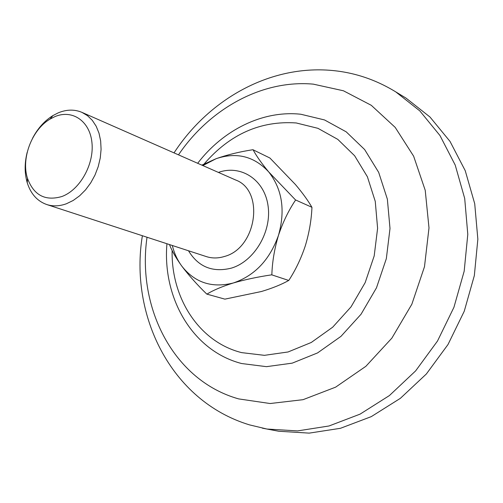 <?xml version="1.0" encoding="UTF-8"?>
<svg xmlns="http://www.w3.org/2000/svg" width="503" height="503" viewBox="0 0 503 503"><rect width="100%" height="100%" fill="white"/><g stroke="black" fill="none" stroke-linecap="round" stroke-linejoin="round"><path stroke-width="0.75" d="M275.179 430.574L278.763 431.247L309.2 433.127L340.456 428.298L371.296 416.622L400.369 398.332L426.355 373.987L447.997 344.536L464.25 311.231L474.342 275.575L477.85 239.195L474.719 203.728L465.244 170.706L450.047 141.45L429.971 117.004L406.034 98.11L402.916 96.224M172.127 250.456C171.07 297.789 198.874 341.921 241.629 352.622L264.427 355.338L288.068 351.974L311.269 342.474L332.69 327.189L351.031 306.874L365.159 282.642L374.194 255.908L377.602 228.28L375.257 201.382L367.397 176.767L354.628 155.754L337.796 139.381L317.953 128.328L296.21 122.958C260.585 120.525 229.909 134.169 204.187 163.896M61.85 196.528C79.87 189.989 94.306 164.311 91.948 142.645C89.861 120.865 72.105 109.12 54.726 116.702L50.074 119.092C31.966 129.573 20.963 158.388 27.464 178.276C33.72 195.252 45.182 201.338 61.85 196.528M32.563 138.256C37.763 128.353 44.553 120.795 52.928 115.577L58.216 112.861C66.572 109.396 74.482 109.233 81.951 112.37L87.503 115.671L92.301 120.336L96.18 126.234L99.003 133.188L100.657 140.972L101.084 149.334L100.26 158.005L98.204 166.682L94.985 175.069L90.71 182.897L85.529 189.883L79.619 195.805L73.187 200.477L66.446 203.746C59.517 206.255 52.947 206.519 46.741 204.532C37.291 201.169 30.796 193.919 27.25 182.79C24.484 173.321 24.465 163.161 27.193 152.315M295.506 199.924L268.728 171.944C254.166 156.257 236.636 151.843 216.127 158.69C227.356 154.761 239.629 151.768 252.927 149.718L269.904 158.017L295.431 184.532C302.599 193.033 308.094 200.622 311.917 207.293L295.506 199.924L311.917 207.293M288.728 280.454L271.714 274.833L288.728 280.454C281.548 284.503 272.45 288.188 261.441 291.507L224.879 299.14L206.771 294.085C197.013 284.597 188.65 275.229 181.69 265.968C194.736 282.667 211.945 288.338 233.317 282.982C254.719 275.707 269.778 259.818 278.486 235.316C285.484 210.355 282.233 189.229 268.728 171.944C261.478 163.186 256.26 155.792 253.084 149.756M311.948 207.475C311.388 220.113 309.188 232.87 305.327 245.76C301.14 258.347 295.651 269.866 288.867 280.316M271.853 274.688C272.255 261.906 274.468 248.784 278.486 235.316C282.906 222.181 288.59 210.443 295.538 200.112M201.86 165.135L216.127 158.69L202.854 165.575M172.322 245.502C174.214 253.16 177.339 259.982 181.69 265.968C175.855 257.813 171.787 250.683 169.492 244.577M206.922 294.136C213.253 290.225 222.049 286.509 233.317 282.982C245.08 279.593 257.882 276.876 271.714 274.833M166.933 243.741C162.287 297.933 192.454 350.918 241.66 363.537L266.458 366.662L292.224 363.147L317.556 352.924L340.971 336.356L361.041 314.243L376.483 287.817L386.335 258.643L390.007 228.481L387.36 199.157L378.677 172.359L364.637 149.548L346.202 131.836L324.529 119.947L300.857 114.25C262.767 110.082 223.036 130.057 197.673 163.293M147.021 237.246C136.841 307.597 173.353 380.557 238.667 398.904L270.124 403.525L303.051 399.678L335.627 387.153L365.882 366.297L391.868 338.123L411.85 304.221L424.488 266.691L428.996 227.909L425.23 190.329L413.642 156.2L395.207 127.404L371.283 105.309L343.43 90.779L313.281 84.139C261.862 79.505 209.55 108.931 178.496 154.855M262.352 428.16L266.948 429.04L297.556 430.908L329.019 425.978L360.085 414.126L389.404 395.565L415.629 370.887L437.497 341.034L453.939 307.295L464.181 271.18L467.79 234.354L464.703 198.471L455.221 165.091L439.974 135.546L419.81 110.893L395.754 91.879C374.817 79.065 352.477 71.841 328.736 70.2C266.867 65.956 207.833 100.984 174.025 152.887M218.421 172.422C240.604 164.406 264.238 179.294 267.992 205.413C272.085 231.418 254.424 261.346 231.267 268.156C212.624 272.727 198.364 266.93 188.493 250.771M46.741 204.532L206.343 256.593C212.109 258.441 218.12 258.41 224.376 256.492C256.807 248.218 264.905 190.499 235.611 179.986L81.951 112.37M278.763 431.247L266.948 429.04L249.45 424.865C170.064 400.709 129.372 314.186 142.38 235.731M395.754 91.879L406.034 98.11M27.464 178.276L27.25 182.79M50.074 119.092L52.928 115.577"/></g></svg>
